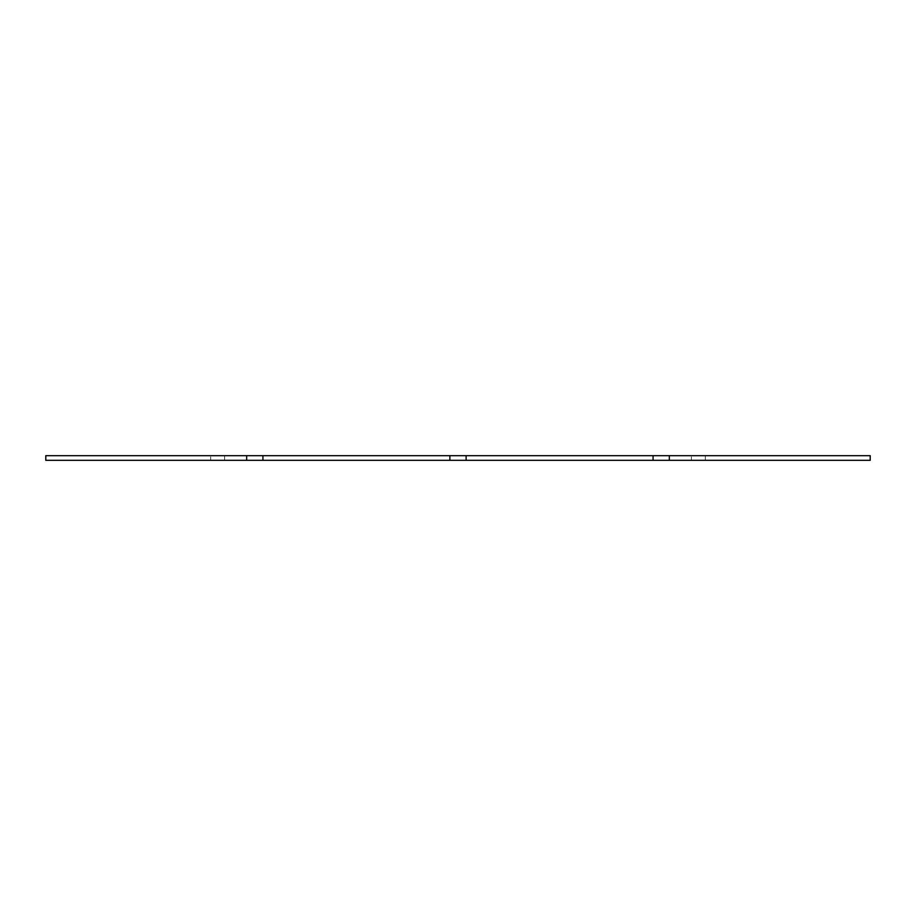 <?xml version="1.0" encoding="UTF-8"?>
<svg xmlns="http://www.w3.org/2000/svg" width="916" height="916" viewBox="0 0 916 916"><rect width="100%" height="100%" fill="white"/><g stroke="black" fill="none" stroke-linecap="round" stroke-linejoin="round"><path stroke-width="0.69" stroke-dasharray="4.58 3.44" d="M705.32 455.676L705.32 460.324L691.385 460.324L705.32 460.324L691.385 460.324L705.32 460.324L705.32 455.676L691.385 455.676L691.385 460.324L691.385 455.676L705.32 455.676M224.615 455.676L224.615 460.324L210.68 460.324L224.615 460.324L210.68 460.324L224.615 460.324L224.615 455.676L210.68 455.676L210.68 460.324L210.68 455.676L224.615 455.676M653.074 455.676L466.13 455.676L466.13 460.324L653.074 460.324L653.074 455.676L653.074 460.324L870.2 460.324L870.2 455.676L669.321 455.676L669.321 460.324L669.321 455.676L653.074 455.676L653.074 460.324M246.679 455.676L262.926 455.676L262.926 460.324L262.926 455.676L449.87 455.676L449.87 460.324L246.679 460.324L246.679 455.676L246.679 460.324L45.8 460.324L45.8 455.676L246.679 455.676L246.679 460.324M449.87 455.676L466.13 455.676L466.13 460.324L449.87 460.324L449.87 455.676L449.87 460.324M262.926 455.676L262.926 460.324M669.321 455.676L669.321 460.324M466.13 455.676L466.13 460.324"/><path stroke-width="1.37" d="M653.074 460.324L466.13 460.324L466.13 455.676L653.074 455.676L653.074 460.324L669.321 460.324L669.321 455.676L870.2 455.676L870.2 460.324L669.321 460.324M449.87 460.324L262.926 460.324L262.926 455.676L449.87 455.676L449.87 460.324L466.13 460.324M246.679 460.324L45.8 460.324L45.8 455.676L246.679 455.676L246.679 460.324L262.926 460.324M246.679 455.676L262.926 455.676M449.87 455.676L466.13 455.676M653.074 455.676L669.321 455.676"/></g></svg>
